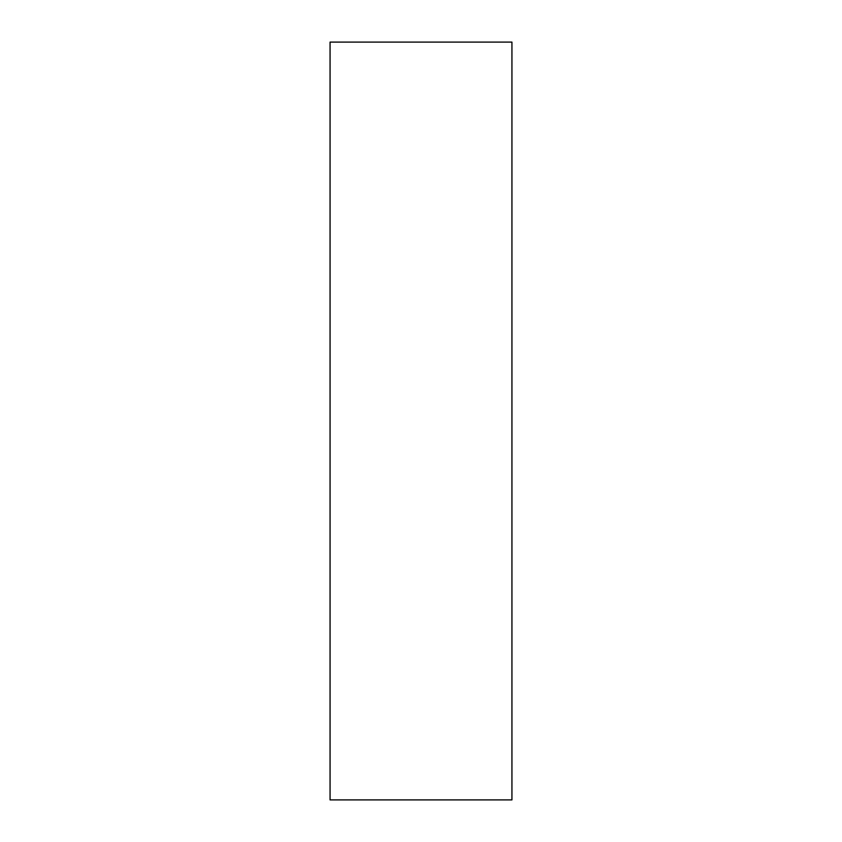 <?xml version="1.0" encoding="UTF-8"?>
<svg xmlns="http://www.w3.org/2000/svg" width="842" height="842" viewBox="0 0 842 842"><rect width="100%" height="100%" fill="white"/><g stroke="black" fill="none" stroke-linecap="round" stroke-linejoin="round"><path stroke-width="1.26" d="M511.936 42.1L330.064 42.1L511.936 42.1L511.936 799.9L330.064 799.9L330.064 42.1L330.064 799.9L511.936 799.9L511.936 42.1"/></g></svg>
